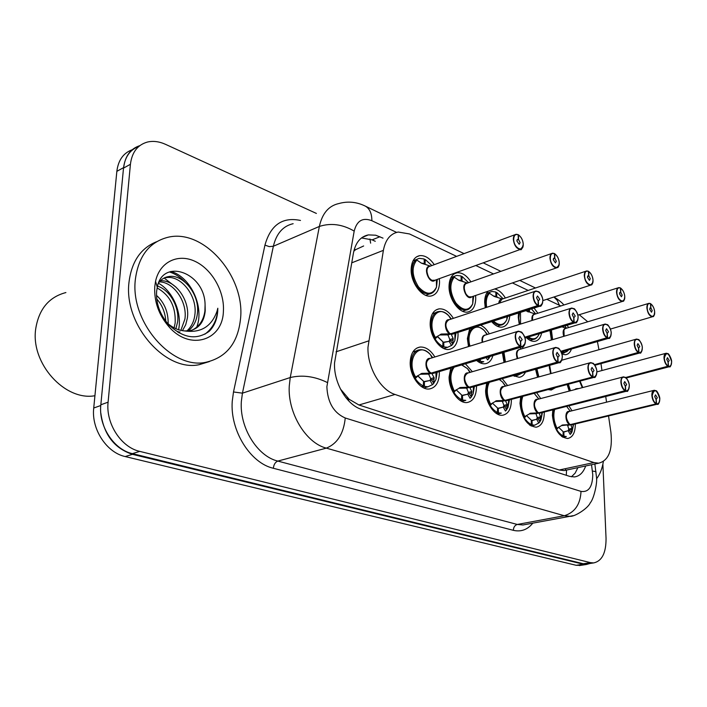 <?xml version="1.0" encoding="UTF-8"?>
<svg xmlns="http://www.w3.org/2000/svg" width="707" height="707" viewBox="0 0 707 707"><rect width="100%" height="100%" fill="white"/><g stroke="black" fill="none" stroke-linecap="round" stroke-linejoin="round"><path stroke-width="1.06" d="M439.339 278.655L439.551 282.084C439.268 290.153 436.396 294.81 430.925 296.039C422.079 297.886 410.661 282.65 411.156 269.367C411.518 261.413 414.355 256.835 419.675 255.642C424.934 255.165 429.794 258.179 434.266 264.683M475.581 295.491L475.74 298.301C475.546 306.29 472.833 310.877 467.601 312.052C459.356 313.731 448.724 299.158 449.033 286.335C449.307 278.452 451.994 273.936 457.093 272.796C462.086 272.389 466.691 275.412 470.906 281.863M485.258 307.792L484.675 302.296C484.675 297.444 485.797 293.758 488.033 291.249M494.653 288.986C498.656 289.835 502.226 292.839 505.372 298.018M519.265 324.46L518.258 317.337L518.549 313.015M534.05 308.04L537.868 313.228M551.416 340.005L549.949 330.469M567.155 325.247L568.561 327.571M457.959 332.431L458.056 334.756C457.791 343.284 454.813 348.171 449.122 349.399C440.505 351.043 429.785 336.426 430.174 323.302C430.528 314.889 433.479 310.081 439.02 308.879C444.314 308.491 449.104 311.646 453.381 318.336M468.502 346.58L467.38 338.582L469.704 328.667M480.583 325.176C483.915 326.714 486.823 329.603 489.306 333.837M504.038 362.479L502.377 352.758M522.208 346.863L523.118 348.41M439.303 371.564L439.356 373.314C439.003 382.443 435.715 387.657 429.511 388.956C420.515 390.547 409.733 375.903 410.193 362.452C410.652 353.447 413.895 348.321 419.94 347.057C425.552 346.695 430.536 350 434.876 356.964M476.438 385.925L476.474 387.144C476.218 396.141 473.133 401.258 467.23 402.504C458.861 403.936 448.804 389.911 449.095 376.946L450.748 368.153M465.392 363.787L472.364 371.714M511.355 399.393L511.382 400.144C511.214 409.008 508.324 414.037 502.712 415.221C494.9 416.538 485.488 403.078 485.621 390.547L486.69 383.044M502.244 378.669L507.582 385.545M544.257 412.04L544.275 412.393C544.196 421.133 541.482 426.065 536.136 427.205C527.095 425.914 521.722 417.961 519.999 403.352L520.679 396.91M536.631 392.659L540.731 398.545M575.312 423.935L575.312 423.961C575.312 432.56 572.767 437.412 567.677 438.499C559.21 437.226 554.12 429.529 552.397 415.424L552.821 409.874M568.843 405.818L572.007 410.785M456.616 256.376L409.512 233.955L398.209 232.037C390.361 233.619 385.421 239.726 383.388 250.349L367.985 347.234C367.189 367.119 380.428 389.972 395.027 394.462L593.889 462.564L598.696 463.191C608.63 460.575 612.704 450.288 610.919 432.348L608.541 415.937M345.838 397.608L349.17 399.296L340.376 388.921M566.457 470.075L570.514 469.209M363.645 245.974L355.559 249.704L353.809 251.206M349.17 399.296L358.935 404.978L559.202 470.005L564.115 470.579L566.157 470.173M587.747 321.782L579.219 314.721M560.819 305.963L546.829 299.308M528.173 290.427L512.416 282.933M493.504 273.927L475.793 265.505M598.953 349.709L597.406 341.552M606.553 402.168L605.731 396.486M601.966 370.53L600.968 363.601M541.624 332.988C540.563 337.937 538.274 340.721 534.757 341.331C532.009 341.622 529.216 340.385 526.37 337.619M509.774 315.826C509.128 322.463 506.583 326.227 502.156 327.12C498.621 327.474 495.121 325.644 491.648 321.632M571.442 349.019C570.222 352.431 568.26 354.34 565.573 354.746L561.915 354.154M555.596 387.604L551.248 390.025L548.005 389.619M537.559 377.273L535.57 369.284M525.46 372.129C523.993 375.187 521.899 376.902 519.177 377.282L513.123 375.603M492.894 355.586C491.506 360.429 488.944 363.159 485.196 363.76C482.368 364.07 479.496 362.965 476.58 360.455M569.206 391.086L567.147 384.52M589.983 563.479L586.439 564.478L583.284 564.213L132.456 454.336C114.384 448.388 103.832 434.655 100.818 413.127M123.672 167.577C125.139 155.991 130.521 148.682 139.827 145.642M580.747 565.353L576.205 565.3L125.183 456.554C106.642 452.639 91.212 429.14 93.731 408.019L116.849 171.35C118.246 160.215 123.354 153.021 132.174 149.751M383.026 238.153L375.717 235.219L368.382 234.892C360.552 236.527 355.586 242.519 353.473 252.859L334.535 362.991C333.563 382.681 346.784 405.111 361.56 409.371L569.648 476.368L574.376 476.933C579.528 476.262 583.293 472.612 585.688 465.975M602.885 464.137L606.049 538.469C606.093 552.971 601.957 561.128 593.615 562.922L590.469 562.639L139.765 451.384C121.171 447.354 105.635 423.528 108.091 402.177L130.415 164.289C131.953 152.199 137.644 144.785 147.48 142.036C153.216 140.728 159.234 141.497 165.535 144.343L316.391 213.434M587.862 563.806L583.328 563.744L132.403 453.638C113.836 449.661 98.353 426.003 100.836 404.775L123.513 168.107C124.9 156.892 130.026 149.663 138.872 146.411M577.902 467.636L575.171 473.089L571.433 476.81M361.489 237.95L372.147 239.867L375.258 241.29M558.557 427.24L563.126 431.65L563.143 435.963C557.151 432.516 553.722 425.923 552.865 416.158L553.634 409.662C552.043 416.149 553.051 422.777 556.656 429.529L557.019 428.248L562.613 424.978L570.319 424.598L561.597 425.596M570.735 424.5L572.087 428.318L571.123 433.356L570.169 434.407L568.145 430.696L568.79 429.105L567.633 425.243M570.673 424.73L567.482 425.499M570.743 424.704L572.255 424.677M659.295 402.292L657.28 404.192L570.743 424.713M656.361 404.068L656.547 403.794C658.721 404.201 659.79 402.53 659.772 398.792C656.776 389.318 654.258 388.24 652.207 395.54C652.632 399.482 653.975 402.186 656.22 403.653L656.078 399.402L654.7 396.609L655.504 394.851L657.307 397.732L656.193 399.455L656.547 403.794M566.298 416.653C566.528 413.268 567.412 411.562 568.967 411.545C567.2 411.925 566.316 413.622 566.298 416.653C566.652 420.541 568.013 423.184 570.399 424.58L656.016 403.927C653.701 402.416 652.314 399.614 651.872 395.531C651.801 392.367 652.605 390.609 654.284 390.264L656.441 391.148M572.202 424.686L571.751 424.801L572.202 424.686M562.038 436.74L564.036 436.272L563.771 431.88L568.145 430.696L564.151 431.995M563.126 431.65L558.548 427.249M563.762 431.915L563.126 432.065M563.143 435.963L561.499 436.343M564.036 436.272L566.342 436.502L562.913 437.306M568.79 429.105L571.203 433.02M671.173 364.953L669.326 366.721L625.801 377.688M668.354 366.571L668.539 366.297C670.625 366.774 671.65 365.219 671.606 361.63C668.698 352.404 666.277 351.255 664.333 358.184C664.766 361.993 666.056 364.653 668.221 366.146L668.062 362.064L666.728 359.324L667.47 357.662L669.237 360.508L668.177 362.117L668.539 366.297M580.049 381.082L582.798 387.524L580.049 381.082M668.221 366.146L625.571 377.511M574.261 389.76L576.373 388.691L578.953 388.523M567.447 384.44L569.55 390.989M654.258 314.915L652.411 316.763C649.512 316.197 647.674 313.289 646.896 308.04C646.817 305.203 647.541 303.621 649.053 303.303L650.422 303.665C648.284 303.038 647.214 304.496 647.223 308.049C647.515 316.02 655.309 319.953 654.638 311.867C654.222 308.128 652.923 305.451 650.74 303.833L650.873 307.854L649.839 308.164M650.873 307.854L652.216 310.629L651.501 312.211L649.662 309.312L650.758 307.792L650.422 303.665M650.758 307.792L649.901 308.049M563.541 332.979L564.151 336.223L563.541 332.979C563.541 330.257 564.336 328.72 565.927 328.366L648.452 303.48M651.014 304.01L650.422 303.718M566.227 328.269L561.924 326.837M550.453 330.31L551.716 339.917M561.376 352.51L564.195 352.864L568.64 349.824M566.448 328.207L564.937 325.918M94.932 395.726C65.017 401.249 30.489 363.451 35.703 328.888C38.876 309.136 48.942 297.02 65.901 292.557M240.654 317.487C238.356 342.559 226.717 357.503 205.719 362.32C172.137 369.788 130.097 322.189 135.337 279.618C138.466 255.969 149.477 241.821 168.39 237.172C203.828 228.829 244.436 275.889 240.654 317.487M209.44 361.551L199.197 364.679C165.606 372.165 123.672 324.884 128.966 282.5C131.537 261.661 140.746 248.069 156.609 241.723M186.807 331.035C191.341 326.881 194.018 321.561 194.823 315.075C197.819 295.977 180.594 274.546 165.818 277.727L168.319 276.623C164.519 277.268 161.329 279.283 158.748 282.685M188.177 330.964C193.373 326.82 196.422 321.181 197.333 314.067C200.311 294.934 183.086 273.45 168.31 276.623M180.859 330.381L184.916 319.06C187.496 301.774 173.719 282.005 159.384 281.863M182.424 330.682L185.72 324.743L187.382 318.07C190.13 300.051 174.965 279.592 160.356 280.785M174.108 327.854L175.159 322.984C175.902 306.785 169.883 295.111 157.113 287.961M175.884 328.72L177.59 322.012C179.693 307.253 170.007 290.011 157.555 286.123M165.8 321.234C165.199 312.441 162.177 305.009 156.724 298.937M168.151 323.788C168.354 312.158 164.466 302.676 156.477 295.349M192.092 330.178C199.356 326.475 203.625 320.094 204.897 311.018L205.083 304.867C204.862 272.381 162.681 257.622 157.29 287.157L156.627 291.249C155.876 303.294 159.791 314.332 168.39 324.363C182.724 338.132 196.316 340.465 209.148 331.353C214.256 326.289 217.111 319.564 217.721 311.16L217.809 308.243L217.058 311.142C211.579 326.59 200.779 333.191 184.642 330.938L189.662 330.779C198.879 328.614 204.076 321.985 205.233 310.886L205.083 304.867M167.011 322.763C172.261 327.624 178.137 330.355 184.642 330.938M178.977 332.847L179.923 331.698M154.771 286.609L155.549 281.333C159.658 261.899 177.996 253.203 195.017 261.343C212.082 269.252 224.711 291.699 223.394 311.283C222.776 340.306 190.377 351.193 169.185 327.032C158.801 315.101 153.993 301.624 154.771 286.609M177.961 332.272L178.208 331.362M178.571 329.745C182.326 313.192 172.862 291.107 158.509 283.26M196.705 327.244C204.659 307.165 190.607 276.649 170.838 271.453M175.928 287.104L164.121 278.019M185.048 282.137C180.453 277.179 175.239 273.777 169.397 271.939M204.844 334.217C213.01 328.172 217.332 319.511 217.809 308.243M603.371 461.53C602.205 468.697 599.916 474.477 596.514 478.851M526.397 415.53L531.293 420.152L531.266 424.571C524.93 420.974 521.351 414.161 520.538 404.139L521.722 396.627C519.565 403.361 520.467 410.449 524.435 417.899L524.797 416.573L530.55 413.224L538.601 412.861L535.385 413.675L529.543 413.895M628.832 389.018L626.614 391.201L538.973 412.994L540.616 416.759L539.741 421.982L538.752 423.069L536.64 419.233L537.285 417.59L535.915 413.542M534.404 404.651C534.669 401.223 535.614 399.499 537.24 399.464C535.393 399.853 534.448 401.576 534.404 404.651C534.739 408.646 536.162 411.377 538.681 412.835L538.601 412.861M538.973 412.994L535.756 413.807M625.589 391.059L625.775 390.768C628.09 391.218 629.257 389.522 629.274 385.686C629.044 377.193 620.64 373.499 621.232 382.231C621.647 386.287 623.044 389.08 625.43 390.618L625.324 386.261L623.883 383.371L624.741 381.577L626.649 384.564L625.448 386.314L625.775 390.768M625.43 390.618L538.681 412.835M539.043 412.747L540.749 412.923M531.982 420.4L536.64 419.233L532.38 420.515M531.284 420.161L526.423 415.513M531.293 420.594L531.973 420.426L532.212 424.907L530.135 425.42M531.266 424.571L529.552 424.995M532.212 424.907L534.775 425.154L538.893 422.936M537.285 417.59L539.812 421.637M497.525 407.974L492.355 403.07L497.534 407.957L497.472 412.49C490.746 408.717 487.008 401.682 486.248 391.386L488.086 382.655C485.117 389.575 485.842 397.219 490.26 405.562L490.614 404.183L496.535 400.754L504.966 400.409L501.723 401.276L495.545 401.479M596.443 374.869L593.995 377.37L592.855 377.211L505.364 400.551L507.255 404.51L506.468 409.927L505.452 411.05L503.234 407.082L503.897 405.385L502.288 401.125M505.364 400.551L502.12 401.417M592.855 377.211L593.04 376.919C595.515 377.414 596.779 375.691 596.841 371.749C596.69 363.027 587.738 359.094 588.277 368.073C588.675 372.244 590.142 375.143 592.669 376.76L592.607 372.271L591.096 369.284L592.024 367.454L594.048 370.556L592.731 372.333L593.04 376.919M500.574 391.925C500.874 388.461 501.882 386.694 503.596 386.641C501.652 387.047 500.644 388.815 500.574 391.925C500.883 396.035 502.377 398.854 505.045 400.383L592.466 377.052C589.85 375.373 588.33 372.386 587.924 368.064C587.906 364.794 588.834 362.974 590.698 362.594L593.367 363.707M507.308 400.471L506.663 400.639L507.308 400.471M505.425 400.286L507.352 400.454M498.267 408.222L503.234 407.082L498.691 408.346M497.534 408.443L498.258 408.239L498.462 412.853L496.314 413.409M497.472 412.49L495.678 412.959M498.462 412.853L501.325 413.127L497.516 414.116M507.255 404.51L503.914 405.385L506.539 409.565M456.201 389.813L461.68 395.001L461.556 399.667C454.424 395.699 450.509 388.417 449.811 377.83L452.745 367.56C448.538 374.533 448.936 382.823 453.938 392.447L454.283 391.024L460.398 387.507L469.227 387.18L465.957 388.099L459.409 388.284M561.932 359.739L559.228 362.629L557.947 362.452L469.651 387.339L471.816 391.492L471.145 397.131L470.093 398.28L467.769 394.179L468.432 392.42L466.567 387.931M464.632 378.404C464.976 374.896 466.046 373.102 467.848 373.031C465.807 373.455 464.738 375.249 464.632 378.413C464.914 382.628 466.479 385.545 469.307 387.153L469.227 387.18M469.651 387.339L466.381 388.258M557.947 362.452L558.141 362.143C560.784 362.7 562.162 360.95 562.268 356.902C562.215 347.932 552.671 343.735 553.139 352.979C553.519 357.274 555.057 360.27 557.743 361.975L557.735 357.371L556.144 354.269L557.143 352.404L559.299 355.621L557.867 357.424L558.141 362.143M557.743 361.975L469.307 387.153M469.722 387.038L471.905 387.206M460.39 400.657L462.617 400.047L462.458 395.284L467.769 394.179L462.908 395.425M461.671 395.019L456.156 389.831L453.938 392.447M462.44 395.319L461.662 395.531M461.556 399.667L459.691 400.18M462.617 400.047L465.816 400.348L461.804 401.452M471.816 391.492L468.449 392.429L471.216 396.76M419.622 349.815C410.714 350.38 408.027 367.437 415.265 378.484L415.61 377.008L421.911 373.402L431.19 373.102L427.903 374.083L420.948 374.242M525.098 343.514L522.102 346.881L520.661 346.686L431.641 373.261L434.116 377.644L433.568 383.512L432.472 384.705L430.042 380.454L430.704 378.634L428.548 373.888M426.365 364.017C426.745 360.464 427.894 358.635 429.794 358.537C427.647 358.988 426.507 360.809 426.356 364.017C426.621 368.365 428.256 371.378 431.261 373.075L431.19 373.102M431.641 373.261L428.345 374.25M520.661 346.686L520.865 346.368C523.693 346.978 525.195 345.202 525.363 341.039C525.407 331.813 515.2 327.323 515.589 336.841C515.951 341.269 517.559 344.389 520.432 346.183L520.476 341.446L518.814 338.229L519.875 336.329L522.181 339.669L520.626 341.508L520.865 346.368M520.432 346.183L431.261 373.075M431.703 372.942L434.195 373.093M424.341 381.515L430.042 380.454L424.827 381.665M423.511 381.241L417.784 376.018M417.687 375.7L423.52 381.223L423.334 386.013L421.39 386.579M423.493 381.798L424.333 381.55L424.465 386.411L422.167 387.083M415.61 377.008C405.544 360.093 418.703 340.801 430.342 354.543C426.878 350.911 423.307 349.338 419.622 349.806C414.284 350.919 411.412 355.453 411.014 363.398C411.651 374.303 415.751 381.842 423.334 386.013M424.465 386.411L428.053 386.756L432.675 384.537M430.704 378.634L433.63 383.123M624.396 299.361L622.372 301.447C619.27 300.873 617.326 297.859 616.539 292.424C616.486 289.543 617.255 287.943 618.837 287.608L620.339 287.996C618.059 287.307 616.911 288.783 616.875 292.424C617.096 300.599 625.368 304.77 624.741 296.48C624.343 292.645 622.991 289.879 620.675 288.173L620.773 292.291L619.632 292.645M620.773 292.291L622.178 295.164L621.409 296.772L619.465 293.758L620.658 292.23L620.339 287.996M620.658 292.23L619.703 292.53M532.327 318.857L532.468 320.333L532.327 318.857C532.353 316.109 533.193 314.553 534.854 314.182L618.148 287.82M535.199 314.067L525.796 310.691M527.298 337.336L529.729 338.812L533.352 339.395C535.438 339.325 537.311 337.672 538.981 334.464C536.586 339.201 533.043 340.049 528.368 337.009M528.677 309.763L528.756 311.336L526.353 311.018M530.86 312.618L529.428 311.672L528.368 311.981M528.721 311.354L527.608 311.707M529.437 309.525L529.428 311.646M519.424 312.733L518.788 318.265L519.627 324.345M529.729 338.812L533.352 339.404L530.091 340.385M535.694 313.917L531.452 308.879M592.696 282.809L590.478 285.186C587.146 284.594 585.078 281.474 584.282 275.818C584.256 272.911 585.078 271.285 586.739 270.94L588.383 271.355C585.962 270.604 584.707 272.098 584.627 275.827C584.777 284.205 593.571 288.65 592.996 280.14C592.616 276.198 591.193 273.335 588.745 271.55L588.798 275.765L587.552 276.181M588.798 275.765L590.274 278.735L589.452 280.37L587.384 277.25L588.675 275.703L588.383 271.355M588.675 275.703L587.614 276.048M589.143 271.806L588.392 271.444M585.953 271.196L501.935 299.158L499.283 303.153L499.557 301.589M502.332 299.034L493.866 296.26L488.908 292.91C485.727 295.95 484.657 300.864 485.718 307.642L485.285 303.276C485.453 296.374 487.689 292.451 492.001 291.487L495.784 292.009L495.969 296.366L493.38 295.977M492.408 321.393L496.721 324.504L500.715 325.149C503.075 324.99 505.107 323.152 506.795 319.652C503.729 325.627 499.275 326.095 493.433 321.058M498.082 297.603L496.676 296.693L495.722 296.984M495.934 296.348L494.829 296.719M503.119 298.769L496.747 292.459L496.676 296.666M496.747 292.459L495.819 292.769M496.721 324.504L500.715 325.149L497.295 326.236M558.972 265.152L556.542 267.882C552.954 267.273 550.762 264.029 549.949 258.152C549.958 255.218 550.824 253.566 552.565 253.194L554.385 253.645C551.796 252.823 550.435 254.326 550.311 258.161C550.373 266.76 559.741 271.497 559.228 262.748C558.857 258.7 557.372 255.731 554.765 253.848L554.783 258.179L553.395 258.656M554.783 258.179L556.321 261.254L555.446 262.916L553.245 259.672L554.12 258.02L554.642 258.108L554.385 253.645M554.642 258.108L553.457 258.523M464.181 288.041C464.49 292.23 466.081 295.155 468.944 296.843L471.675 296.825L468.944 296.843C466.7 296.18 465.109 293.246 464.181 288.041C464.26 285.239 465.206 283.631 467.018 283.233L551.663 253.513M467.46 283.074L458.755 280.228L453.708 276.808C445.507 282.323 451.243 305.504 461.706 309.33L466.116 310.028L469.156 308.791M473.655 296.153L472.691 303.886C471.039 307.695 468.847 309.737 466.125 310.037L461.706 309.33C454.486 305.185 450.492 297.868 449.732 287.369C449.97 280.414 452.347 276.428 456.855 275.421L461.052 275.995L461.211 280.467L458.41 280.025M461.105 281.077L461.963 280.812L462.078 276.464L461.079 276.817M463.324 281.669L461.963 280.812M461.167 280.449L460.107 280.82M468.564 282.685L462.078 276.464M523.021 246.283L520.37 249.43C516.499 248.802 514.148 245.426 513.326 239.302C513.37 236.341 514.298 234.662 516.128 234.282L518.134 234.768C515.368 233.867 513.892 235.387 513.697 239.311C513.662 248.157 523.666 253.212 523.215 244.215C522.88 240.044 521.315 236.969 518.54 234.98L518.505 239.426L516.976 239.991M518.505 239.426L520.122 242.616L519.185 244.295L516.835 240.928L517.771 239.249L518.355 239.355L518.134 234.768M518.355 239.355L517.038 239.841M426.895 271.179C427.178 275.483 428.84 278.514 431.889 280.299L434.955 280.237L431.889 280.299C429.494 279.574 427.832 276.543 426.895 271.179C427.001 268.351 428.009 266.725 429.9 266.3L515.076 234.671M430.404 266.115L421.434 263.181L416.308 259.69C407.488 265.213 413.365 289.11 424.492 293.211L429.396 293.971L432.905 292.442M437.324 279.38L436.511 287.069C434.982 291.143 432.613 293.449 429.396 293.971L424.492 293.211C416.821 288.836 412.641 281.253 411.951 270.472C412.269 263.446 414.779 259.407 419.481 258.355L424.165 258.983L424.288 263.57L421.257 263.075M426.392 264.745L424.333 264.188M424.244 263.561L423.281 263.923M431.844 265.576L425.252 259.487L425.084 263.905M425.252 259.487L424.191 259.884M641.894 350.955L639.87 352.952L594.552 364.909M638.792 352.784L638.978 352.501C641.196 353.032 642.301 351.45 642.301 347.773C642.044 339.607 633.976 335.71 634.586 344.123C635.001 348.03 636.353 350.769 638.642 352.342L638.518 348.153L637.122 345.325L637.908 343.637L639.791 346.58L638.633 348.206L638.978 352.501M549.666 365.316L549.357 367.879L551.062 373.543L549.666 365.316L549.357 367.879M638.642 352.342L594.393 364.697M535.977 369.169L537.93 377.167M610.813 336.046L608.594 338.335L607.393 338.14L560.934 351.529M607.393 338.14L607.578 337.849C609.947 338.432 611.148 336.832 611.184 333.05C611.007 324.672 602.426 320.536 602.983 329.179C603.38 333.191 604.794 336.028 607.225 337.69L607.136 333.386L605.678 330.452L606.526 328.737L608.515 331.786L607.26 333.439L607.578 337.849M604.45 324.257L519.636 349.444C517.842 349.832 516.923 351.485 516.879 354.41L517.736 358.484C516.216 353.544 516.852 350.531 519.636 349.444C518.045 349.514 517.126 351.167 516.879 354.41M607.225 337.69L560.819 351.291M502.969 352.581L504.462 362.355M515.111 375.046L517.78 375.276L521.589 373.314M577.76 320.156L575.321 322.772L573.978 322.569L524.806 337.495M573.978 322.569L574.172 322.259C576.691 322.896 577.999 321.278 578.079 317.399C577.981 308.8 568.852 304.39 569.347 313.272C569.727 317.399 571.212 320.342 573.784 322.083L573.748 317.664L572.219 314.633L573.121 312.892L575.233 316.056L573.881 317.726L574.172 322.259M482.43 340.12C482.713 336.85 483.685 335.171 485.364 335.074C483.482 335.48 482.501 337.159 482.421 340.12L482.651 342.206M573.784 322.083L524.718 337.23M488.873 356.788L488.466 359.015L487.53 359.898L486.239 357.574M468.997 346.43L468.043 339.519C468.273 332.166 470.721 327.995 475.404 326.979C469.139 328.87 466.956 335.136 468.838 345.776M480.309 359.342L480.389 361.33L478.471 361.904M477.844 360.075L479.373 360.932L479.408 359.607M479.373 360.932L477.764 361.41M480.389 361.33L483.765 361.71L480.062 362.806M437.359 336.276L442.953 341.852L442.803 346.457C435.547 342.179 431.588 334.791 430.934 324.292C431.243 316.869 433.851 312.627 438.747 311.566C430.466 312.185 428.221 328.242 435.061 338.945L435.406 337.486L441.424 334.049L450.465 333.845L447.231 334.879L440.443 334.959M450.96 333.686L453.178 338.512L452.577 344.371L451.517 345.52L449.175 341.348L449.829 339.563L447.867 334.676M445.817 324.937C446.135 321.641 447.169 319.926 448.927 319.811C446.957 320.236 445.923 321.95 445.808 324.937C446.082 329.126 447.664 332.087 450.536 333.819L450.465 333.845M450.889 334.022L447.655 335.056M542.543 303.162L539.856 306.184L538.354 305.954L450.96 333.987L453.479 333.863M538.354 305.954L538.548 305.636C541.244 306.343 542.667 304.699 542.799 300.714C542.799 291.876 533.051 287.175 533.476 296.313C533.838 300.563 535.393 303.612 538.133 305.451L538.151 300.908L536.551 297.762L537.514 295.994L539.759 299.282L538.292 300.97L538.548 305.636M538.133 305.451L450.536 333.819M441.902 347.499L443.881 346.881L443.74 342.17L449.175 341.348L444.208 342.329M442.944 341.879L437.456 336.656M443.731 342.206L442.935 342.462M442.803 346.457L441.133 346.978M443.881 346.881L447.646 347.296L451.72 345.361M453.178 338.512L449.846 339.572L452.639 343.982M336.037 351.821L368.55 340.933M565.494 468.653L565.653 470.314M348.684 399.137L348.604 400.807M369.947 238.984L370.627 243.155M355.559 249.704L354.34 249.156M566.493 470.288L566.325 475.298M358.935 404.978L395.027 394.462M351.715 262.845L383.388 250.349M559.202 470.005L593.889 462.564M576.205 565.3L583.284 564.213M125.183 456.554L132.456 454.336M93.731 408.019L100.774 405.509M116.849 171.35L123.557 167.639M396.6 232.391L371.864 220.717C362.735 217.226 356.849 220.69 354.189 231.101L326.873 386.756C327.588 402.433 333.713 412.844 345.246 417.996L581.013 491.4C588.622 492.479 592.537 486.902 592.758 474.662L591.538 464.72M572.944 515.695L569.869 516.313L564.31 515.739L326.334 448.132C305.875 443.05 287.572 412.861 289.26 386.031L290.241 377.538L242.43 393.163L241.352 401.408C239.364 427.382 257.348 456.368 277.816 461.079L517.321 524.461L522.968 524.974L525.69 524.47M532.822 523.153C527.537 529.702 521.041 532.097 513.344 530.321L273.362 468.273C273.786 464.517 275.27 462.122 277.816 461.079L326.334 448.132C337.363 443.651 343.664 433.612 345.246 417.996M596.028 472.241L595.939 471.649L592.431 471.039M273.362 468.273C250.296 463.129 229.925 430.483 232.25 401.231L233.496 391.97L264.948 245.117C270.631 224.932 282.473 216.713 300.484 220.451M130.415 164.289L123.513 168.107M108.091 402.177L100.836 404.775M139.765 451.384L132.403 453.638M590.469 562.639L583.328 563.744M327.314 382.505C314.633 376.327 302.278 374.675 290.241 377.538L319.361 226.443L273.362 246.248L242.43 393.163L233.496 391.97M354.189 231.101C342.471 224.278 330.858 222.723 319.361 226.443C322.233 213.417 328.702 205.79 338.759 203.572C347.853 201.009 356.752 201.875 365.448 206.179L364.662 205.79M293.14 223.695C282.994 226.028 276.402 233.549 273.362 246.248L269.261 246.619L264.948 245.117M581.013 491.4C580.376 504.383 574.809 512.495 564.31 515.739L517.321 524.461C514.855 525.221 513.529 527.183 513.344 530.321M559.396 305.291L557.31 300.457L553.943 297.002M371.864 220.717C371.864 213.567 369.734 208.724 365.448 206.179L464.048 253.619M372.147 239.867L379.924 236.721M569.595 424.624C564.884 422.114 564.628 410.184 569.285 411.465M572.564 424.598L570.832 425.084M569.435 423.97C565.512 418.447 565.353 414.302 568.967 411.545L653.736 390.397M557.019 428.248C553.82 421.646 553.042 415.363 554.677 409.397M566.652 406.375L570.257 411.227L566.652 406.375M573.554 424.368L572.025 431.853L571.123 433.356M558.424 427.328L556.656 429.529M572.087 428.318L568.808 429.105M571.981 429.361L568.181 430.757M562.896 424.942L561.924 425.181M582.285 387.657L579.59 381.206M668.027 366.42C665.791 364.865 664.456 362.117 664.014 358.184C663.926 355.206 664.66 353.553 666.215 353.226L668.177 353.977M570.469 390.75L568.366 384.201M576.718 388.656L575.622 388.938M563.691 336.355C562.463 331.291 563.293 328.596 566.174 328.287M564.151 336.223L563.939 330.222M568.587 349.841C566.828 352.21 564.548 352.864 561.747 351.812M552.627 339.643L551.398 330.028M537.85 412.888C532.91 410.272 532.698 398.129 537.585 399.375M541.076 412.844L539.158 413.374M625.227 390.9C622.761 389.31 621.32 386.42 620.887 382.231C620.843 379.005 621.709 377.22 623.477 376.858L625.872 377.847M537.585 412.146C533.555 406.454 533.44 402.23 537.24 399.464L622.849 377.025M524.797 416.573C521.262 409.256 520.608 402.513 522.835 396.335M538.725 399.075L534.156 393.313L538.893 399.031M542.41 412.508L540.943 419.985L539.741 421.982M526.415 415.566L524.435 417.899M540.616 416.759L537.311 417.59M540.537 417.837L536.675 419.295M530.877 413.188L529.773 413.462M504.179 400.436C498.992 397.714 498.815 385.359 503.958 386.543M507.706 400.365L505.576 400.949M503.791 399.579C499.663 393.719 499.602 389.416 503.596 386.641L589.965 362.797M490.614 404.183C486.663 395.929 486.222 388.638 489.306 382.31M499.301 379.491L502.589 382.019L505.646 386.075M509.411 399.915L508.033 407.347L506.468 409.927M492.39 403.184L490.26 405.562M507.211 405.632L503.278 407.152M496.915 400.71L495.66 401.046M468.405 387.197C462.952 384.378 462.82 371.794 468.22 372.916M472.267 387.1L469.89 387.754M557.54 362.276C554.748 360.517 553.157 357.415 552.768 352.97C552.786 349.647 553.784 347.791 555.746 347.402L558.742 348.657M467.866 386.216C463.651 380.189 463.651 375.788 467.848 373.031L554.898 347.65M454.283 391.024C449.776 381.356 449.74 373.393 454.194 367.127M461.627 364.909L467.557 368.674L470.323 372.306M474.388 386.508L473.116 393.852L471.145 397.131M471.808 392.668L467.813 394.25M460.823 387.454L459.4 387.86M430.324 373.119C424.589 370.168 424.483 357.371 430.183 358.422M434.566 372.978L431.906 373.703M520.219 346.501C517.25 344.636 515.58 341.419 515.209 336.832C515.27 333.465 516.331 331.574 518.408 331.168L521.793 332.599M429.6 371.953C425.314 365.758 425.384 361.277 429.794 358.537L517.418 331.468M432.145 357.813L430.342 354.543L432.728 357.627M437.147 372.209L436.025 379.403L433.568 383.512M417.802 376L415.265 378.484M434.116 377.644L430.731 378.643M434.151 378.872L430.086 380.525M422.397 373.34L420.771 373.826M532 320.474C531.558 316.303 532.592 314.173 535.111 314.102M532.468 320.333L532.671 316.303M539.282 333.704L538.981 334.464L539.061 333.766M520.555 324.062L520.476 312.397M498.78 303.321C499.062 300.422 500.203 299.008 502.209 299.07M507.653 316.506L506.795 319.652L507.007 316.709M486.663 307.333C485.709 301.173 486.575 296.578 489.271 293.529M488.908 292.91L489.217 293.493M471.976 296.719C466.311 302.11 459.523 282.42 467.292 283.136M554.765 253.813L555.242 254.167M471.666 296.825L468.944 296.843C465.347 294.43 463.836 290.824 464.419 286.035M472.912 296.401L472.691 303.886C468.555 311.398 462.926 311.062 455.785 302.888C449.846 292.663 449.272 284.179 454.053 277.427L453.708 276.808M435.265 280.122C429.317 285.92 421.911 265.629 430.183 266.194M518.54 234.945L519.115 235.369M434.946 280.237L431.889 280.299C428.248 277.948 426.639 274.369 427.063 269.553M436.352 279.733L436.511 287.069C432.286 295.305 426.277 295.234 418.473 286.856C411.987 276.19 411.368 267.343 416.626 260.309M416.308 259.69L416.679 260.353M550.576 373.676L549.145 365.466M638.448 352.625C636.079 350.99 634.683 348.153 634.25 344.115C634.188 341.092 634.974 339.413 636.609 339.068L638.774 339.908M538.867 376.911L536.922 368.904M517.25 358.626C515.633 352.926 516.534 349.832 519.954 349.346M607.021 337.973C604.512 336.258 603.044 333.324 602.638 329.17C602.603 326.104 603.442 324.398 605.157 324.045L607.56 324.973M505.417 362.072L503.958 352.289M520.281 347.42L521.28 348.958M482.165 342.365C481.529 337.601 482.704 335.136 485.682 334.977M573.58 322.383C570.911 320.58 569.382 317.54 568.985 313.263C568.985 310.161 569.886 308.429 571.689 308.049L574.367 309.092M482.651 342.215C482.05 338.14 482.961 335.763 485.356 335.074L570.867 308.314M469.969 346.13C465.736 331.68 475.714 321.367 484.383 330.664L487.379 334.446M488.466 359.015L490.119 356.416L488.555 358.785M487.883 357.079L488.617 358.414M449.634 333.854C444.226 330.867 443.934 318.751 449.263 319.705M453.806 333.757L451.146 334.464M537.93 305.76C535.084 303.851 533.476 300.705 533.105 296.304C533.131 293.158 534.103 291.399 535.994 291.01L538.442 291.673C539.724 291.514 543.294 298.372 542.852 300.758C542.057 305.009 541.049 306.82 539.856 306.184L452.515 334.172M449.325 333.032C444.88 327.076 444.747 322.675 448.927 319.811L535.049 291.319M435.406 337.486C426.021 321.429 437.465 303.303 448.671 315.675L451.358 319.007M455.918 333.085L454.866 340.58L452.577 344.371M437.474 336.638L435.061 338.945M453.196 339.749L449.219 341.419M441.981 333.969L440.231 334.535M419.675 255.642L416.52 256.844M457.093 272.796L454.345 273.786M439.02 308.879L436.139 309.86M419.94 347.057L416.936 348.021M564.115 470.579L598.696 463.191M579.369 565.565L586.439 564.478M526.026 524.408L569.869 516.313C574.349 517.064 587.985 508.413 590.265 502.818C594.03 498.735 597.662 481.732 596.452 476.916L594.861 464.013M593.615 562.922L586.483 564.009M563.859 305C562.507 303.047 559.228 300.369 554.032 296.975M535.482 287.996L519.76 280.423M500.874 271.347L483.199 262.836M362.214 237.419L368.382 234.892M571.698 424.81L657.28 404.192C658.279 405.146 659.127 403.352 659.808 398.819C659.993 396.229 656.617 389.999 656.087 390.785L654.284 390.264M573.315 424.421L572.025 431.853L571.088 433.462M626.146 377.998L669.326 366.721C670.245 367.631 671.014 365.943 671.641 361.657C671.774 358.829 668.318 352.828 667.841 353.65L666.215 353.226M665.676 353.367L596.885 371.9M649.053 303.303L650.325 303.515M610.371 329.082L652.411 316.763C652.932 315.419 653.577 319.387 654.673 311.902C654.426 308.685 653.091 305.954 650.679 303.701M564.195 352.864L561.747 353.571M205.719 362.32L199.197 364.679M157.29 287.157L155.549 281.333M168.39 324.363L169.185 327.032M540.113 413.082L626.614 391.201C627.604 392.208 628.505 390.379 629.31 385.722C629.522 382.947 625.978 376.619 625.43 377.414L623.477 376.858M541.951 412.623L540.943 419.985L539.688 422.123M534.775 425.154L531.16 426.047M530.55 413.224L530.1 413.339M524.373 417.059L524.762 416.6M506.619 400.657L593.995 377.37C595.153 378.236 596.107 376.371 596.876 371.785C597.07 368.78 593.5 362.558 592.934 363.274L590.698 362.594M505.311 386.172L502.589 382.019L499.372 379.473M508.713 400.091L508.033 407.347L506.406 410.104M496.535 400.754L496.031 400.896M490.198 404.651L490.649 404.157M471.048 387.445L559.228 362.629C560.404 363.425 561.429 361.524 562.321 356.938C562.79 354.941 559.405 347.888 558.141 348.083L555.746 347.402M469.846 372.448L467.557 368.674L461.839 364.847M473.451 386.773L473.116 393.852L471.065 397.352M460.398 387.507L459.815 387.675M453.876 391.475L454.398 390.936M433.382 373.358L522.102 346.881C523.445 347.552 524.55 345.617 525.416 341.083C525.937 338.945 522.349 331.716 521.077 331.928L518.408 331.168M435.963 372.562L436.025 379.403L433.471 383.777M416.98 350.645L412.879 351.945M428.053 386.756L423.838 387.975M421.911 373.402L421.248 373.605M415.212 377.441L415.804 376.858M618.837 287.608L620.242 287.846M577.822 315.154L622.372 301.447C622.964 300.148 623.68 303.913 624.785 296.516C624.537 293.175 623.15 290.356 620.613 288.041M586.739 270.94L588.286 271.196M542.843 300.59L590.478 285.186C591.14 283.958 591.953 287.404 593.04 280.175C592.793 276.676 591.344 273.75 588.684 271.408M489.907 292.203L486.557 293.334M470.747 297.143L556.542 267.882C557.275 266.663 558.141 269.959 559.272 262.792C559.016 259.098 557.487 256.075 554.703 253.707M552.565 253.194L554.288 253.486M466.116 310.037L462.546 311.23M454.442 276.287L450.942 277.533M433.895 280.617L520.37 249.43C521.094 250.649 522.058 248.926 523.268 244.26C522.994 240.336 521.395 237.198 518.478 234.83M516.128 234.282L518.037 234.6M429.396 293.971L425.667 295.287M416.706 259.407L413.056 260.786M594.817 365.289L639.87 352.952C640.789 353.889 641.62 352.166 642.336 347.8C642.513 344.936 638.916 338.733 638.421 339.563L636.609 339.068M635.991 339.245L561.862 360.19M561.155 351.98L608.594 338.335C609.646 339.148 610.53 337.398 611.228 333.085C611.378 329.975 607.737 323.894 607.242 324.637L605.157 324.045M521.112 349.002L520.016 347.499M517.78 375.276L514.254 376.265M524.965 338.043L575.321 322.772C576.479 323.506 577.416 321.729 578.123 317.443C578.282 314.049 574.508 308.013 573.934 308.676L571.689 308.049M487.061 334.544L484.383 330.664C481.016 327.633 478.02 326.404 475.404 326.979M473.213 327.686L469.598 328.843M450.907 319.157L448.671 315.675C445.18 312.37 441.875 311 438.747 311.566M454.954 333.395L454.866 340.58L452.471 344.645M436.219 312.423L432.437 313.705M447.646 347.296L443.775 348.507M441.424 334.049L440.77 334.261M435.026 337.893L435.627 337.319"/></g></svg>
